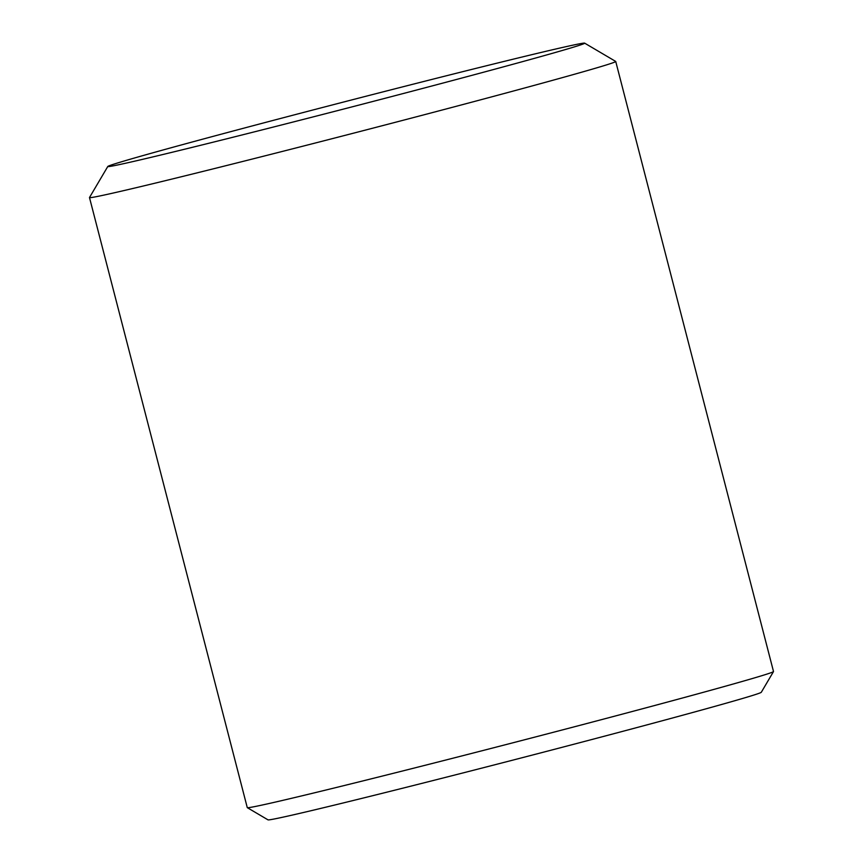 <?xml version="1.0" encoding="UTF-8"?>
<svg xmlns="http://www.w3.org/2000/svg" width="863" height="863" viewBox="0 0 863 863"><rect width="100%" height="100%" fill="white"/><g stroke="black" fill="none" stroke-linecap="round" stroke-linejoin="round"><path stroke-width="1.29" d="M89.493 197.573L247.271 807.617A271.78 3.754 -14.5 0 0 247.303 807.66A271.78 3.754 -14.5 0 0 511.328 743.205A271.78 3.754 -14.5 0 0 773.496 671.576A271.78 3.754 -14.5 0 0 773.507 671.522L615.729 61.478A271.78 3.754 165.5 0 1 353.56 133.161A271.78 3.754 165.5 0 1 89.493 197.573A271.78 3.754 165.5 0 1 89.504 197.508L107.799 166.473A246.3 3.409 -14.5 0 0 347.088 108.155A246.3 3.409 -14.5 0 0 584.65 43.15A246.3 3.409 -14.5 0 0 582.245 43.333A246.3 3.409 -14.5 0 0 330.4 105.448A246.3 3.409 -14.5 0 0 107.799 166.473M584.65 43.15L615.697 61.435A271.78 3.754 165.5 0 1 615.729 61.478M773.496 671.576L761.295 692.277A254.79 3.528 165.5 0 1 515.524 759.429A254.79 3.528 165.5 0 1 267.994 819.85L247.303 807.66"/></g></svg>
